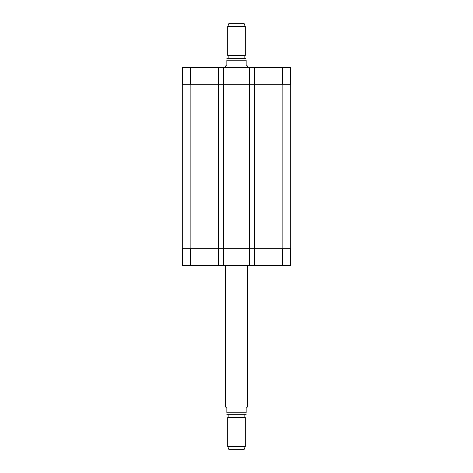 <?xml version="1.0" encoding="UTF-8"?>
<svg xmlns="http://www.w3.org/2000/svg" width="473" height="473" viewBox="0 0 473 473"><rect width="100%" height="100%" fill="white"/><g stroke="black" fill="none" stroke-linecap="round" stroke-linejoin="round"><path stroke-width="0.71" d="M225.562 265.595L225.562 406.91L226.874 408.223L226.874 412.775C226.874 415.105 226.874 415.105 226.874 412.775C226.874 415.105 226.874 415.105 226.874 412.775L246.126 412.775L246.126 408.223L247.438 406.91L247.438 265.595M246.126 412.775C246.126 415.105 246.126 415.105 246.126 412.775C246.126 415.105 246.126 415.105 246.126 412.775M246.126 414.324L226.874 414.324M244.157 414.348L244.157 416.973L228.843 416.973L227.75 417.606L227.75 446.465L245.251 446.465L245.251 417.606L227.75 417.606M244.157 416.973L245.251 417.606M245.251 446.465L244.198 449.35L228.802 449.35L227.75 446.465M247.438 67.403L247.438 66.09L246.126 64.777L246.126 60.225C246.126 57.895 246.126 57.895 246.126 60.225C246.126 57.895 246.126 57.895 246.126 60.225L226.874 60.225L226.874 64.777L225.562 66.09L225.562 67.403M226.874 60.225C226.874 57.895 226.874 57.895 226.874 60.225C226.874 57.895 226.874 57.895 226.874 60.225M226.874 58.676L245.865 58.652L244.157 58.652L244.157 56.027L245.251 55.394L245.251 26.535L227.75 26.535L227.75 55.394L245.251 55.394M244.157 56.027L228.843 56.027L228.843 58.652L244.157 58.652M228.843 56.027L227.75 55.394M227.75 26.535L228.802 23.65L244.198 23.65L245.251 26.535M182.596 248.751L182.596 265.595L290.404 265.595L290.404 248.751M182.596 84.247L182.596 67.403L290.404 67.403L290.404 84.247M218.78 265.595L218.78 84.247L182.247 84.247L182.247 248.751L290.753 248.751L290.753 84.247L218.78 84.247L218.78 67.403M223.593 265.595L223.593 67.403M249.407 265.595L249.407 67.403M254.22 265.595L254.22 67.403M190.471 84.247L190.471 67.403M218.343 265.595L218.343 67.403M224.031 265.595L224.031 67.403M248.969 265.595L248.969 67.403M254.657 265.595L254.657 67.403M282.529 84.247L282.529 67.403M190.471 248.751L190.471 265.595M282.529 248.751L282.529 265.595M282.878 248.751L282.878 84.247M190.122 248.751L190.122 84.247M228.843 414.348L228.843 416.973"/></g></svg>
